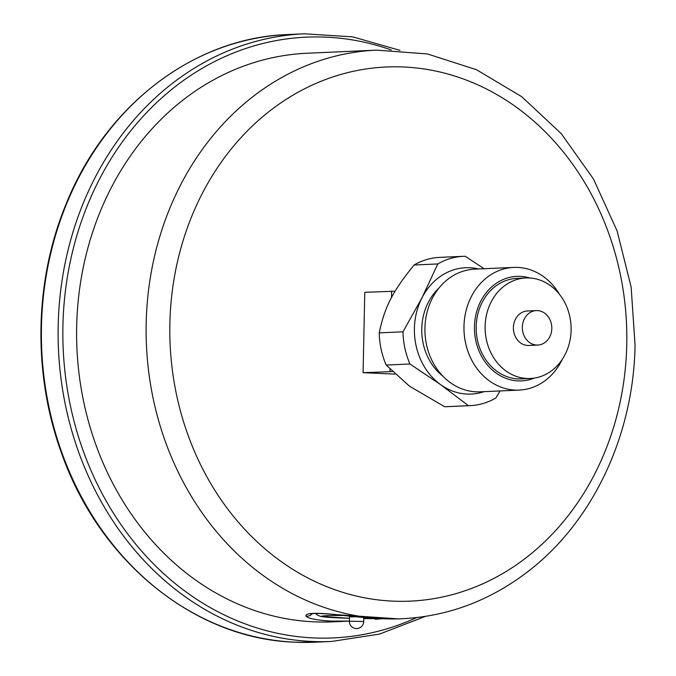 <?xml version="1.0" encoding="UTF-8"?>
<svg xmlns="http://www.w3.org/2000/svg" width="676" height="676" viewBox="0 0 676 676"><rect width="100%" height="100%" fill="white"/><g stroke="black" fill="none" stroke-linecap="round" stroke-linejoin="round"><path stroke-width="1.01" d="M529.528 342.521A17.246 14.737 87.4 0 0 537.842 345.056A17.246 14.737 87.4 0 0 551.793 327.167A17.246 14.737 87.4 0 0 536.296 310.597A17.246 14.737 87.4 0 0 522.759 323.458A17.246 14.737 87.4 0 0 529.528 342.521M394.759 374.115L363.088 372.687L364.778 292.277L395.097 291.238M392.181 371.589L363.088 372.687M389.942 371.487L389.993 369.316M391.497 297.609L391.632 291.077M386.182 365.057L409.47 386.173L444.69 406.749L468.46 405.685L440.794 384.771L409.943 363.992L386.182 365.057A74.74 63.865 87.4 0 1 379.219 332.862L402.98 331.806A74.74 63.865 87.4 0 0 409.943 363.992M478.625 268.98A63.24 54.038 87.4 0 0 421.993 297.803A63.24 54.038 87.4 0 0 440.794 384.771A63.24 54.038 87.4 0 0 484.109 391.657M559.517 294.39A61.398 52.466 87.4 0 0 513.701 267.409L474.653 269.158A61.398 52.466 87.4 0 0 426.446 314.931A61.398 52.466 87.4 0 0 450.554 382.802A61.398 52.466 87.4 0 0 480.137 391.835L519.193 390.094A61.398 52.466 87.4 0 0 562.415 359.125M513.701 267.409A61.398 52.466 87.4 0 0 465.494 313.182A61.398 52.466 87.4 0 0 489.601 381.053A61.398 52.466 87.4 0 0 519.193 390.094M529.807 278.005A52.314 44.7 87.4 0 0 477.78 308.138A52.314 44.7 87.4 0 0 496.294 373.194A52.314 44.7 87.4 0 0 534.285 378.095M525.869 277.971L516.92 278.377A50.303 42.985 87.4 0 0 477.425 315.878A50.303 42.985 87.4 0 0 497.181 371.479A50.303 42.985 87.4 0 0 521.416 378.881L530.364 378.484A50.303 42.985 87.4 0 0 571.059 326.305A50.303 42.985 87.4 0 0 525.869 277.971A50.303 42.985 87.4 0 0 486.374 315.481A50.303 42.985 87.4 0 0 506.13 371.082A50.303 42.985 87.4 0 0 530.364 378.484M536.296 310.597L527.348 311.002A17.246 14.737 87.4 0 0 513.811 323.855A17.246 14.737 87.4 0 0 520.579 342.918A17.246 14.737 87.4 0 0 528.894 345.461L537.842 345.056M402.98 331.806L421.993 297.803L437.803 263.944L414.042 265.009C392.384 291.863 384.762 306.727 379.219 332.862M468.46 405.685A74.74 63.865 87.4 0 0 470.183 405.634A74.74 63.865 87.4 0 0 495.888 397.995L500.054 390.948M484.151 268.735L465.232 256.255A74.74 63.865 87.4 0 0 463.499 256.305A74.74 63.865 87.4 0 0 437.803 263.944M463.499 256.305L439.738 257.37A74.74 63.865 87.4 0 0 414.042 265.009M444.69 406.749A74.74 63.865 87.4 0 0 446.422 406.699L470.183 405.634M376.65 50.134A284.579 243.166 87.4 0 0 146.447 345.301A284.579 243.166 87.4 0 0 402.093 618.734C448.315 616.351 490.472 600.465 528.581 571.059C593.106 521.441 633.691 434.693 635.06 345.106L631.13 286.996L617.087 230.862L593.486 179.03L561.274 133.671L521.737 96.702L476.495 69.721L427.426 53.953L376.65 50.134L307.132 53.243A284.579 243.166 87.4 0 0 76.667 326.567A284.579 243.166 87.4 0 0 332.567 621.844L349.348 621.092L330.606 621.092C316.452 620.188 308.273 618.532 306.034 616.115C304.944 612.946 315.405 612.481 337.409 614.712L398.595 618.895C382.43 619.132 362.133 617.763 337.704 614.788A6.895 2.552 -84.3 0 1 337.409 614.712M349.348 621.219A7.183 7.183 0 0 0 356.852 628.545A7.183 7.183 0 0 0 363.713 621.514L349.348 621.219L349.441 616.909L356.894 616.782M381.771 618.743L375.839 619.267A6.895 2.501 -95.1 0 1 375.746 619.275A6.895 2.501 -95.1 0 1 374.555 618.641M399.736 618.836L398.595 618.895M312.287 613.656A6.895 6.802 142 0 1 306.034 616.115M626.77 344.346A267.333 228.429 87.4 0 0 288.948 97.597A267.333 228.429 87.4 0 0 279.256 560.167A267.333 228.429 87.4 0 0 626.77 344.346M438.918 288.12A54.621 46.669 87.4 0 0 442.856 376.143M294.99 642.192A304.132 259.863 87.4 0 0 314.94 642.2L294.905 642.192C194.764 639.014 99.49 561.688 61.558 453.19C32.575 374.014 34.222 281.064 65.978 204.329C105.287 105.617 193.851 37.679 287.756 34.544A304.132 259.863 87.4 0 0 41.413 338.313A304.132 259.863 87.4 0 0 294.99 642.192M287.756 34.544L304.462 33.8A304.132 259.863 87.4 0 0 58.119 337.569A304.132 259.863 87.4 0 0 311.695 641.448A304.132 259.863 87.4 0 0 331.654 641.456L379.566 634.046L425.339 616.411M391.252 49.982A300.685 256.922 87.4 0 0 65.834 287.545A300.685 256.922 87.4 0 0 313.554 637.924A300.685 256.922 87.4 0 0 416.644 617.585M379.025 618.608A35.067 1.394 1.2 0 1 363.781 618.582L379.185 618.616M315.557 613.47L317.162 614.949L320.542 616.402L349.407 618.287A35.067 1.394 1.2 0 1 321.649 616.428A35.067 1.394 1.2 0 1 344.532 615.498M363.806 617.442L363.713 621.531M314.94 642.2L331.654 641.456M400.023 50.379L352.847 36.893L304.462 33.8M398.73 618.886L402.093 618.734M310.614 613.952L310.605 613.952C313.36 613.098 322.393 613.377 337.704 614.788"/></g></svg>
